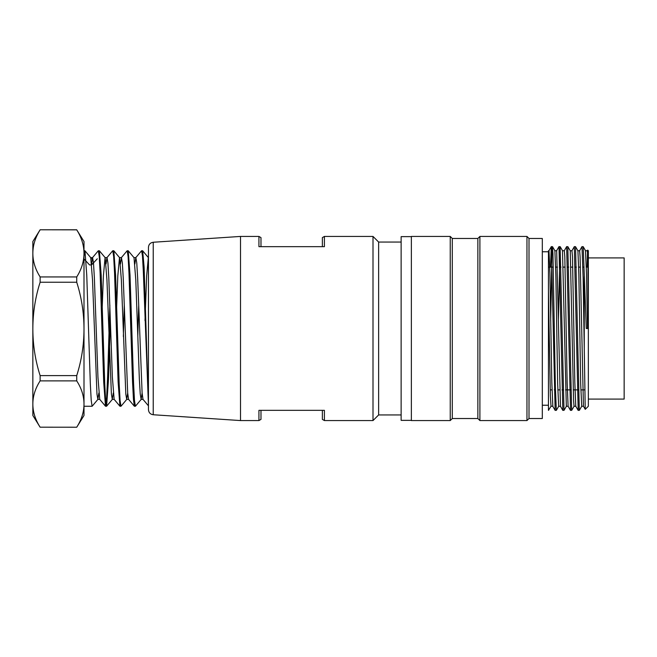 <?xml version="1.0" encoding="UTF-8"?>
<svg xmlns="http://www.w3.org/2000/svg" width="657" height="657" viewBox="0 0 657 657"><rect width="100%" height="100%" fill="white"/><g stroke="black" fill="none" stroke-linecap="round" stroke-linejoin="round"><path stroke-width="0.99" d="M240.519 236.43L153.229 242.252C150.297 242.704 148.704 244.404 148.449 247.352L148.449 409.648C148.737 412.629 150.322 414.329 153.229 414.748L240.519 420.57L258.932 420.57L258.932 410.338L324.41 410.338L324.41 420.57L373.004 420.57L373.004 236.43L324.41 236.43L324.41 246.662L258.932 246.662L258.932 236.43L240.519 236.43L240.519 420.57M142.594 250.752L141.625 250.752L142.479 256.074L143.325 271.242L148.449 405.139L144.121 267.366L142.676 250.826M148.342 257.601L148.449 279.291M401.131 414.945L378.629 414.945L378.629 242.055L401.131 242.055M378.629 242.055L373.004 236.43M258.932 236.43L260.985 237.612L260.985 246.662M322.365 246.662L322.365 237.612L324.41 236.43M260.985 410.338L260.985 419.388L258.932 420.57M324.41 420.57L322.365 419.388L322.365 410.338M138.709 305.324L137.789 336.45M134.899 404.441L134.332 406.182L133.445 399.341L132.55 382.004L128.977 273.066L128.09 256.567L127.203 250.785L128.172 250.752M124.288 305.275L123.36 336.532M120.469 404.523L119.985 406.248L120.954 406.248M114.146 399.341L119.911 406.207L118.12 382.021L114.556 273.057L113.669 256.558L112.774 250.793M109.867 305.267L107.715 374.49L106.639 397.838L105.563 406.231L106.533 406.248L105.629 400.368L104.742 383.844L101.186 275.094L99.404 250.925M99.724 399.341L105.481 406.207L103.699 382.046L100.135 273.074L99.24 256.567L98.353 250.769L99.314 250.752M83.997 256.575L84.901 250.826M84.983 250.875L86.757 275.168L90.329 383.992L91.216 400.384L92.111 406.248L83.997 406.248M106.615 406.149L108.495 379.532L110.376 320.534M113.825 250.851L115.599 275.053L119.18 383.869L120.067 400.466L120.954 406.157M134.003 257.659L128.246 250.793L130.029 275.078L133.601 383.967L134.488 400.474L135.383 406.141M91.06 258.801L92.185 258.801M76.729 229.843L83.997 241.521L83.997 253.175C83.94 245.201 81.517 237.423 76.729 229.843L40.126 229.778L32.85 241.521L32.85 253.602C32.907 261.568 35.338 269.345 40.126 276.934L76.729 276.934L76.729 282.231L40.126 282.231C35.33 297.284 32.907 312.707 32.85 328.5L32.85 329.346C32.907 345.155 35.338 360.578 40.126 375.615L76.729 375.615L76.729 380.888L40.126 380.888C35.33 388.353 32.907 395.999 32.85 403.825L32.85 404.244C32.907 412.087 35.338 419.733 40.126 427.19L76.729 427.222L40.126 427.19M76.729 276.934C81.517 269.337 83.94 261.56 83.997 253.602L83.997 253.175M83.997 253.602L83.997 328.5C83.94 312.691 81.517 297.268 76.729 282.231M76.729 375.615C81.517 360.562 83.94 345.139 83.997 329.346L83.997 328.5M83.997 329.346L83.997 403.825C83.94 395.99 81.517 388.344 76.729 380.888M76.729 427.19C81.517 419.724 83.94 412.079 83.997 404.244L83.997 403.825M83.997 404.244L83.997 415.479L76.729 427.222M40.126 427.222L32.85 415.479L32.85 404.244M32.85 403.825L32.85 329.346M40.126 380.888L40.126 375.615M32.85 328.5L32.85 253.602M40.126 282.231L40.126 276.934M40.126 229.843C35.33 237.432 32.907 245.209 32.85 253.175M90.74 257.716L92.514 279.882L96.973 394.151L97.86 399.325L98.837 393.075M101.72 320.632L103.395 275.776L105.071 257.675M105.161 257.733L106.935 279.874L111.394 394.143L112.281 399.341L113.259 393.034M116.141 320.55L117.817 275.735L119.492 257.643M119.582 257.708L121.356 279.849L125.816 394.11L126.702 399.374L127.68 392.985M134.012 257.675L135.785 279.825L139.35 379.13L140.245 394.077L141.132 399.39L142.109 393.017M144.992 320.591L146.667 275.661L148.342 257.61M148.441 405.829L142.996 399.341L142.109 392.976L137.65 277.878L136.763 262.915L135.868 257.61M141.542 250.793L135.785 257.659L134.899 263.999M134.332 406.207L128.575 399.341L127.688 393.05L123.229 277.936L122.342 262.931L121.446 257.626M121.364 257.684L120.469 263.999M114.146 399.308L112.372 377.167L108.807 277.944L107.912 262.907L107.025 257.659M106.935 257.716L106.048 263.942M99.724 399.267L97.95 377.208L94.378 277.903L93.483 262.857L92.596 257.659M92.514 257.708L91.545 264.943L89.59 264.943L83.997 258.973M97.293 258.801L91.545 264.943M588.344 399.086L624.15 399.086L624.15 257.914L588.344 257.914M585.568 250.752L587.317 250.752L587.875 257.643L588.344 328.5L588.344 277.024L587.695 250.128M529.008 238.475L542.312 238.475L542.312 418.525L529.008 418.525L529.008 238.475L526.963 236.43L479.906 236.43L479.906 420.57L526.963 420.57L526.963 236.43M548.447 328.5L548.447 410.338L548.447 251.771L542.312 251.771M548.447 409.336L548.661 410.305M550.681 320.953L551.979 252.28L552.438 246.827L552.948 253.627L555.37 386.694L556.339 410.338L555.157 410.338M558.343 320.953L560.101 246.818M560.125 246.851L564.01 410.313M567.829 246.818L571.664 410.247M575.548 246.736L579.293 410.223M583.219 246.687L586.274 328.5L588.344 328.5L588.344 406.248L585.247 409.344M581.691 406.248L583.465 406.248L585.231 409.336L583.129 278.092L581.995 246.662L583.194 246.662L585.584 250.777M578.193 410.165L574.317 246.671L575.516 246.662L577.897 250.76L579.63 250.752L580.09 256.698L583.432 406.223M570.514 410.157L566.638 246.695M562.827 410.223L558.976 246.703M555.132 410.206L551.322 246.761M551.289 246.769L550.492 267.12M584.254 348.415L584.254 276.466M549.014 250.752L548.447 250.752L548.447 291.388L550.361 395.9L551.026 406.231L552.857 406.248M554.886 250.892L555.838 274.626L557.67 383.729L558.639 406.042M562.491 251.015L566.326 406.067M570.243 250.834L573.577 400.269L574.046 406.248L575.787 406.248M577.922 250.81L578.85 274.593L580.681 383.704L581.691 406.125M585.51 250.999L586.512 274.183L587.473 328.5M548.447 250.752L548.447 251.771M587.539 251.853L587.186 267.12M575.754 406.207L574.818 382.284L572.477 256.665L571.96 250.76L570.21 250.752M568.108 406.215L567.147 382.325L564.806 256.542L564.306 250.76L562.458 250.752M560.462 406.001L556.684 250.974M552.824 405.985L551.814 382.325L549.901 273.213L549.014 250.949M548.981 250.974L548.447 258.439M588.344 277.024L588.344 250.752L587.711 250.112M479.906 420.57L477.861 418.525L477.861 238.475L479.906 236.43M477.861 418.525L452.287 418.525L452.287 238.475L450.242 236.43L411.364 236.43L411.364 420.57L450.242 420.57L450.242 236.43M411.364 420.365L401.131 420.365L401.131 236.635L411.364 236.635M153.229 242.252L153.229 414.748M378.629 414.945L373.004 420.57M134.414 406.248L135.383 406.248M83.997 250.752L84.901 250.752M112.774 250.752L113.735 250.752M76.729 229.778L40.126 229.778M135.868 257.601L133.962 257.601M121.446 257.601L119.541 257.601M107.025 257.601L105.112 257.601M92.604 257.601L90.691 257.601M143.037 399.399L141.132 399.399M128.616 399.399L126.702 399.399M114.187 399.399L112.281 399.399M99.765 399.399L97.86 399.399M121.356 257.659L127.121 250.793M106.935 257.659L112.692 250.793M92.514 257.659L98.271 250.793M84.975 250.802L90.732 257.659M92.185 406.198L97.942 399.341M99.396 250.802L105.161 257.659M106.606 406.207L112.372 399.341M113.825 250.793L119.582 257.659M121.036 406.207L126.793 399.341M135.457 406.207L141.222 399.341M142.668 250.793L148.433 257.659M588.13 267.12L586.331 267.12M584.081 267.12L582.874 267.12M580.435 267.12L578.694 267.12M576.386 267.12L575.203 267.12M572.814 267.12L570.941 267.12M568.707 267.12L567.541 267.12M565.11 267.12L563.295 267.12M561.004 267.12L559.871 267.12M557.473 267.12L555.658 267.12M553.301 267.12L548.447 267.12M584.705 389.88L580.829 389.88M578.447 389.88L573.241 389.88M570.785 389.88L565.537 389.88M563.123 389.88L561.949 389.88M559.665 389.88L557.826 389.88M555.452 389.88L554.27 389.88M552.003 389.88L550.188 389.88M529.008 418.525L526.963 420.57M548.447 405.229L542.312 405.229M567.804 246.662L566.646 246.662M560.101 246.662L558.976 246.662M552.438 246.662L551.322 246.662M579.293 410.338L578.226 410.338M571.664 410.338L570.547 410.338M564.01 410.338L562.852 410.338M551.009 406.305L548.447 410.338M552.504 246.646L554.853 250.703M556.348 410.354L558.688 406.289M560.183 246.654L562.532 250.719M564.018 410.346L566.375 406.272M567.853 246.654L570.219 250.736M571.697 410.346L574.054 406.256M579.367 410.338L581.741 406.231M587.645 250.128L587.276 250.76M579.614 250.744L582.003 246.613M575.787 406.264L578.168 410.395M571.951 250.728L574.333 246.605M568.124 406.281L570.498 410.395M564.289 250.711L566.663 246.597M560.454 406.297L562.827 410.403M556.627 250.695L559 246.597M552.792 406.313L555.165 410.411M548.965 250.678L551.33 246.589M556.684 250.752L554.853 250.752M568.133 406.248L566.326 406.248M560.495 406.248L558.639 406.248M477.861 238.475L452.287 238.475M452.287 418.525L450.242 420.57"/></g></svg>
